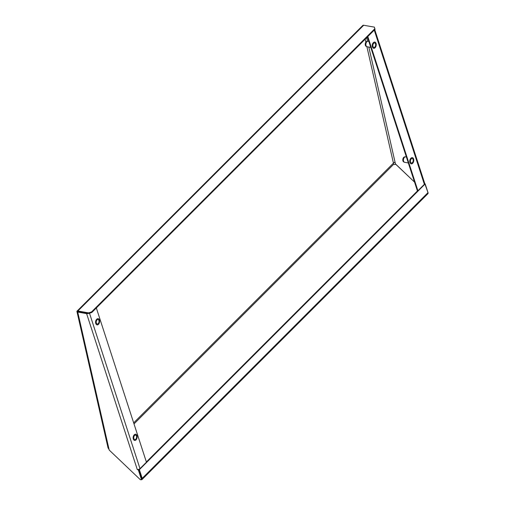 <?xml version="1.0" encoding="UTF-8"?>
<svg xmlns="http://www.w3.org/2000/svg" width="505" height="505" viewBox="0 0 505 505"><rect width="100%" height="100%" fill="white"/><g stroke="black" fill="none" stroke-linecap="round" stroke-linejoin="round"><path stroke-width="0.76" d="M142.202 478.355L139.374 469.663L425.185 183.915L428.006 192.607A2.02 1.212 45 0 1 427.855 193.756L142.05 479.51A2.02 1.212 -135 0 0 142.202 478.355L428.006 192.607M417.673 190.726L146.368 461.974M139.134 469.208L138.78 469.555L139.374 469.663M424.699 183.826L425.185 183.915M141.627 478.317A1.262 0.757 -135 0 0 141.608 478.248L138.78 469.555L138.351 469.991L137.265 469.505A2.02 1.054 162 0 0 139.992 468.64L146.444 462.189L96.329 307.962M140.832 479.636A2.02 1.212 -135 0 0 142.05 479.51M134.002 423.903L393.717 164.232A1.578 1.262 40.7 0 0 395.554 164.163A1.578 1.262 40.7 0 0 395.579 164.131L395.529 164.194M395.579 164.131L414.542 182.103L395.44 163.879A1.578 0.947 -135 0 0 395.308 163.298C394.708 162.168 394.083 162.118 393.439 163.14L393.717 164.232M367.381 36.966L417.326 190.663L417.919 190.77L424.364 184.319A2.02 1.054 -18 0 0 424.711 183.416L374.735 29.612M410.155 162.881A2.91 1.774 -80.1 0 1 410.982 158.185M372.608 47.318A2.91 1.774 -80.1 0 1 373.429 42.616M367.804 36.543L417.919 190.77M428.076 192.885L424.585 183.018M78.149 311.629L88.754 313.491L88.552 312.873L91.563 311.913L91.765 312.526L88.754 313.491M374.363 27.125L375.038 29.309L374.363 27.125L363.676 25.25L77.865 310.998L88.552 312.873M77.865 310.998A2.02 1.212 -135 0 0 76.968 311.213A2.02 1.212 -135 0 0 76.905 311.288M141.432 479.472L141.861 479.043L138.78 469.562L138.351 469.991L141.432 479.472L140.403 479.75L109.2 450.056A1.578 0.947 45 0 0 109.067 449.475L77.738 312.065L78.168 311.635L77.738 312.065A2.02 1.174 167.2 0 1 76.912 311.37A2.02 1.174 167.2 0 1 76.899 311.288L87.043 313.188L86.614 313.624L87.043 313.195A1.262 0.656 -18 0 0 87.125 313.201M363.676 25.25A2.02 1.212 -135 0 0 362.779 25.465A2.02 1.212 -135 0 0 362.704 25.547M374.836 28.697L91.563 311.913M375.038 29.309L91.765 312.526M77.738 312.065L86.614 313.624A2.02 1.054 -18 0 0 88.28 313.409M133.522 439.464A2.91 1.774 -80.1 0 1 134.343 434.767M95.969 323.888L95.969 323.888A2.91 1.774 -80.1 0 1 96.796 319.198M109.067 449.475L108.026 447.821L76.912 311.37M133.32 438.902A2.847 1.736 -80.1 0 1 133.307 438.858L133.276 438.75A2.847 1.736 -80.1 0 1 133.206 438.435L133.187 438.321A2.847 1.736 -80.1 0 1 133.156 437.986L133.156 437.86A2.847 1.736 -80.1 0 1 133.162 437.513L133.168 437.387A2.847 1.736 -80.1 0 1 133.213 437.033L133.238 436.913A2.847 1.736 -80.1 0 1 133.32 436.566L133.352 436.446A2.847 1.736 -80.1 0 1 133.465 436.118L133.516 436.004A2.847 1.736 -80.1 0 1 133.661 435.701L133.718 435.594A2.847 1.736 -80.1 0 1 133.888 435.329L133.951 435.241A2.847 1.736 -80.1 0 1 133.995 435.184M133.389 439.123A3.163 1.932 -80.1 0 1 133.37 439.06A3.163 1.932 -80.1 0 1 134.065 435.089A3.163 1.932 -80.1 0 1 136.969 435.544A3.163 1.932 99.9 0 1 136.015 439.899A3.163 1.932 99.9 0 1 133.389 439.123L133.352 439.129M133.888 438.624A2.279 1.389 99.9 0 0 134.785 439.577A2.279 1.389 99.9 0 0 136.262 438.479A2.279 1.389 99.9 0 0 136.47 436.042A2.279 1.389 99.9 0 0 135.574 435.089A2.279 1.389 99.9 0 0 134.096 436.187A2.279 1.389 99.9 0 0 133.888 438.624M95.773 323.478L95.817 323.484A3.163 1.932 -80.1 0 1 96.512 319.52A3.163 1.932 -80.1 0 1 99.422 319.974A3.163 1.932 99.9 0 1 98.462 324.336A3.163 1.932 99.9 0 1 95.836 323.553A3.163 1.932 -80.1 0 1 95.817 323.497L95.723 323.181A2.847 1.736 -80.1 0 1 95.66 322.872L95.641 322.752A2.847 1.736 -80.1 0 1 95.609 322.417L95.603 322.297A2.847 1.736 -80.1 0 1 95.609 321.944L95.622 321.818A2.847 1.736 -80.1 0 1 95.666 321.47L95.685 321.344A2.847 1.736 -80.1 0 1 95.767 320.997L95.805 320.877A2.847 1.736 -80.1 0 1 95.918 320.549L95.963 320.435A2.847 1.736 -80.1 0 1 96.108 320.132L96.165 320.031A2.847 1.736 -80.1 0 1 96.335 319.76L96.404 319.671A2.847 1.736 -80.1 0 1 96.449 319.621M96.341 323.055A2.279 1.389 99.9 0 0 97.238 324.008A2.279 1.389 99.9 0 0 98.709 322.916A2.279 1.389 99.9 0 0 98.917 320.473A2.279 1.389 99.9 0 0 98.02 319.526A2.279 1.389 99.9 0 0 96.55 320.618A2.279 1.389 99.9 0 0 96.341 323.055M405.376 156.834A2.784 1.698 -80.1 0 0 403.419 160.173A2.784 1.698 99.9 0 0 404.429 162.25L403.735 161.947A2.594 1.584 99.9 0 1 402.794 160.009A2.594 1.584 -80.1 0 1 404.625 156.885L405.376 156.834A2.784 1.698 -80.1 0 1 405.635 156.847L406.38 156.979M404.429 162.25A2.784 1.698 99.9 0 0 404.675 162.326L408.324 162.964M409.915 162.351L409.965 162.364A2.847 1.736 99.9 0 1 409.94 162.269L410.003 162.484A3.163 1.932 99.9 0 0 412.257 163.639A3.163 1.932 99.9 0 0 413.791 160.085A3.163 1.932 -80.1 0 0 412.699 157.756A3.163 1.932 -80.1 0 0 410.698 158.513A3.163 1.932 -80.1 0 0 409.839 161.423A3.163 1.932 99.9 0 0 410.003 162.484M409.782 161.714L409.82 161.726A2.847 1.736 99.9 0 0 409.877 162.036L409.833 162.029M410.035 159.719L410.041 159.7A2.847 1.736 -80.1 0 1 410.161 159.403L410.212 159.29A2.847 1.736 -80.1 0 1 410.363 158.999L410.42 158.898A2.847 1.736 -80.1 0 1 410.565 158.69A2.847 1.736 -80.1 0 1 410.603 158.646L410.615 158.551M409.776 161.707L409.808 161.6A2.847 1.736 99.9 0 1 409.789 161.316A2.847 1.736 -80.1 0 1 409.789 161.259L409.789 161.133A2.847 1.736 -80.1 0 1 409.808 160.786L409.82 160.659A2.847 1.736 -80.1 0 1 409.877 160.306L409.902 160.18A2.847 1.736 -80.1 0 1 409.997 159.839L410.035 159.725M410.395 161.234A2.279 1.389 99.9 0 0 411.423 162.995A2.279 1.389 99.9 0 0 413.235 160.268A2.279 1.389 99.9 0 0 412.206 158.513A2.279 1.389 99.9 0 0 410.395 161.234M367.829 41.265A2.784 1.698 -80.1 0 0 365.866 44.61A2.784 1.698 99.9 0 0 366.876 46.681L366.188 46.378A2.594 1.584 99.9 0 1 365.241 44.44A2.594 1.584 -80.1 0 1 367.072 41.315L367.829 41.265A2.784 1.698 -80.1 0 1 368.082 41.277L368.827 41.41M133.661 422.862L393.439 163.14L366.889 46.687A2.784 1.698 99.9 0 0 367.122 46.757L370.771 47.401M372.368 46.782L372.419 46.795A2.847 1.736 99.9 0 1 372.387 46.7L372.45 46.914A3.163 1.932 99.9 0 0 374.71 48.07A3.163 1.932 99.9 0 0 376.238 44.516A3.163 1.932 -80.1 0 0 375.152 42.186A3.163 1.932 -80.1 0 0 373.151 42.944A3.163 1.932 -80.1 0 0 372.292 45.854A3.163 1.932 99.9 0 0 372.45 46.914M372.198 45.703L372.242 45.69A2.847 1.736 -80.1 0 0 372.242 45.747A2.847 1.736 99.9 0 0 372.261 46.031L372.273 46.157A2.847 1.736 99.9 0 0 372.33 46.473L372.28 46.466M372.198 45.684L372.242 45.57A2.847 1.736 -80.1 0 1 372.261 45.216L372.273 45.09A2.847 1.736 -80.1 0 1 372.33 44.737L372.355 44.617A2.847 1.736 -80.1 0 1 372.444 44.276L372.482 44.156A2.847 1.736 -80.1 0 1 372.608 43.834L372.658 43.72A2.847 1.736 -80.1 0 1 372.81 43.43L372.873 43.329A2.847 1.736 -80.1 0 1 373.012 43.127A2.847 1.736 -80.1 0 1 373.05 43.076L373.119 42.994M372.841 45.671A2.279 1.389 99.9 0 0 373.87 47.426A2.279 1.389 99.9 0 0 375.688 44.705A2.279 1.389 99.9 0 0 374.659 42.944A2.279 1.389 99.9 0 0 372.841 45.671M365.178 39.169L365.86 42.174M424.364 184.319L374.255 30.092M366.668 37.679L367.488 41.29M368.808 47.053L395.308 163.298M89.505 313.252L139.992 468.64M86.614 313.624L137.265 469.505M76.968 311.213L362.779 25.465"/></g></svg>
